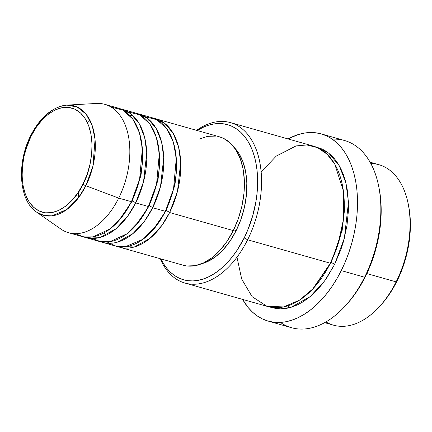 <?xml version="1.0" encoding="UTF-8"?>
<svg xmlns="http://www.w3.org/2000/svg" width="432" height="432" viewBox="0 0 432 432"><rect width="100%" height="100%" fill="white"/><g stroke="black" fill="none" stroke-linecap="round" stroke-linejoin="round"><path stroke-width="0.65" d="M75.173 233.674L83.889 236.92L93.02 236.86L109.955 228.987L122.845 215.741L131.436 201.712A66.712 40.608 -74.2 0 0 117.688 107.973L104.96 104.366A66.712 40.608 105.8 0 1 118.703 198.104L131.436 201.712L118.703 198.104A66.712 40.608 -74.2 0 1 60.923 229.079L36.617 212.139C18.787 200.567 16.567 162.902 30.764 135.491A2.781 0.653 26.5 0 0 31.131 136.129C36.958 121.387 61.036 95.899 80.546 113.017C99.419 131.42 90.904 171.304 82.987 184.118C77.161 198.86 53.087 224.348 33.572 207.23C14.704 188.827 23.22 148.943 31.131 136.129A2.781 0.653 -153.5 0 1 30.764 135.491A2.781 0.653 -153.5 0 1 31.417 135.383A56.835 34.598 105.8 0 1 66.96 105.116A56.835 34.598 105.8 0 1 85.849 185.755A2.781 0.653 -153.5 0 1 82.987 184.118L77.911 192.845L72.025 200.318L65.572 206.248L58.784 210.4L51.937 212.625L45.284 212.83L39.085 211.01L33.572 207.23L28.966 201.647L25.439 194.465L23.128 185.96L22.118 176.467L22.453 166.347L24.116 155.984L27.049 145.778L31.131 136.129L36.212 127.402L42.093 119.929L48.551 113.999L55.334 109.847L62.186 107.622L68.839 107.417L75.038 109.242L80.546 113.017L85.153 118.6L88.684 125.782L90.995 134.287L92.005 143.78L91.67 153.9L90.002 164.263L87.075 174.469L82.987 184.118A2.781 0.653 26.5 0 0 85.849 185.755A56.835 34.598 105.8 0 1 36.617 212.139L44.08 215.492L52.029 215.86L66.938 209.444L78.316 197.986L85.849 185.755L118.703 198.104L85.849 185.755L92.912 166.207L95.067 139.46L92.237 125.68L86.146 114.221L77.296 107.066L66.96 105.116L96.536 103.459A66.712 40.608 -74.2 0 1 118.703 198.104A66.712 40.608 105.8 0 1 68.569 232.724L81.297 236.331A66.712 40.608 -74.2 0 0 131.436 201.712L139.606 179.275L142.355 148.597L139.396 132.608L132.754 119.016L122.861 110.09L111.078 107.028M31.077 136.08L25.672 150.007M153.727 118.292L164.533 123.185L173.14 133.223L178.589 146.999L180.711 162.443L177.482 191.338L169.625 212.539A2.781 0.653 26.5 0 0 166.169 210.708L174.922 185.058L176.839 168.124L175.273 150.115L176.839 168.124L174.922 185.058L166.169 210.708L152.431 230.683L166.169 210.708A2.781 0.653 -153.5 0 1 169.625 212.539A66.712 40.608 105.8 0 1 119.486 247.158A66.712 40.608 105.8 0 1 117.391 246.461L134.417 246.947L149.909 238.415L161.654 225.725L169.625 212.539L233.269 230.585L169.625 212.539A66.712 40.608 105.8 0 0 155.876 118.8A66.712 40.608 105.8 0 0 153.727 118.292M107.19 242.017L115.954 246.148L125.334 246.721L142.992 239.29L156.476 225.785L165.38 211.334L152.653 207.727L165.38 211.334A66.712 40.608 -74.2 0 0 151.632 117.596L138.904 113.989A66.712 40.608 105.8 0 0 136.755 113.481L147.56 118.373L156.168 128.412L161.617 142.187L163.739 157.631L160.51 186.527L152.653 207.727A66.712 40.608 105.8 0 1 102.514 242.347L115.241 245.959A66.712 40.608 -74.2 0 0 165.38 211.334L173.551 188.897L176.299 158.22L173.34 142.231L166.698 128.639L156.805 119.718L145.022 116.651M138.904 113.989A66.712 40.608 105.8 0 1 152.653 207.727A2.781 0.653 26.5 0 0 149.197 205.897L157.95 180.247L159.867 163.312L158.301 145.303L159.867 163.312L157.95 180.247L149.197 205.897L135.459 225.871L149.197 205.897A2.781 0.653 -153.5 0 1 152.653 207.727L144.682 220.914L132.937 233.604L117.445 242.136L100.418 241.65A66.712 40.608 105.8 0 0 102.514 242.347M92.146 238.486L100.861 241.731L109.993 241.672L126.927 233.804L139.822 220.552L148.408 206.523L135.68 202.916L148.408 206.523A66.712 40.608 -74.2 0 0 134.66 112.784L121.932 109.177A66.712 40.608 105.8 0 0 119.783 108.67L130.588 113.562L139.196 123.601L144.644 137.376L146.767 152.82L143.537 181.715L135.68 202.916A66.712 40.608 105.8 0 1 85.541 237.535L98.269 241.148A66.712 40.608 -74.2 0 0 148.408 206.523L156.578 184.086L159.327 153.409L156.368 137.419L149.726 123.827L139.833 114.901L128.05 111.839M121.932 109.177A66.712 40.608 105.8 0 1 135.68 202.916A2.781 0.653 26.5 0 0 132.224 201.085L140.978 175.435L142.895 158.501L141.329 140.492L142.895 158.501L140.978 175.435L132.224 201.085L118.487 221.06L132.224 201.085A2.781 0.653 -153.5 0 1 135.68 202.916L127.71 216.103L115.965 228.793L100.472 237.325L83.446 236.839A66.712 40.608 105.8 0 0 85.541 237.535M408.64 206.032L409.838 213.986L410.341 228.658L408.845 243.977L405.41 259.357L400.162 274.207L393.309 287.955L385.112 300.067L380.446 305.543A80.606 49.07 -74.2 0 0 396.922 281.254L396.133 281.88A83.387 50.765 105.8 0 1 379.091 307.001A83.387 50.765 105.8 0 1 325.933 321.905M184.95 283.052L267.689 306.509A83.387 50.765 -74.2 0 0 330.361 263.234L247.622 239.776L244.166 237.946A80.606 49.07 105.8 0 1 160.877 258.892L163.75 264.038L166.995 268.515L170.608 272.354L174.56 275.513L178.81 277.97L183.319 279.698L188.039 280.681L192.931 280.908L197.942 280.379L203.029 279.094L208.143 277.069L213.224 274.325L218.241 270.886L223.128 266.782L227.853 262.062L232.357 256.765L236.606 250.938L244.166 237.946L247.412 230.899L252.655 216.049L256.095 200.669L257.089 192.964L257.585 177.898L257.083 170.678L256.084 163.766L254.599 157.221L252.644 151.108L250.231 145.487L247.39 140.416L244.15 135.94L240.532 132.1L236.585 128.936L232.33 126.479L227.826 124.751L223.101 123.768L218.209 123.547L213.197 124.076L208.111 125.361L203.002 127.386L197.267 130.534A80.606 49.07 105.8 0 1 251.338 147.874A80.606 49.07 105.8 0 1 244.166 237.946L247.622 239.776A83.387 50.765 105.8 0 1 184.95 283.052A83.387 50.765 105.8 0 1 160.196 258.703A83.387 50.765 -74.2 0 0 247.622 239.776L330.361 263.234L338.002 244.355L343.408 219.613L343.386 190.868L334.762 164.09L327.008 154.121L317.482 147.631L306.904 144.958L296.071 145.913L276.275 156.082L261.149 171.92M344.72 306.52L346.081 305.051A94.505 57.532 -74.2 0 0 365.391 276.583L364.597 277.214A97.286 59.222 105.8 0 1 344.72 306.52A97.286 59.222 105.8 0 1 280.373 322.407M342.684 186.457L344.601 209.099L342.166 230.375L331.155 262.607L342.166 230.375L344.601 209.099L342.684 186.457M315.279 146.74L328.649 153.068L339.255 165.731L345.919 182.957L348.484 202.192L344.39 238.091L334.606 264.438A2.781 0.653 26.5 0 0 331.155 262.607A2.781 0.653 -153.5 0 1 334.606 264.438L326.781 277.879L322.385 283.905L317.725 289.386L312.844 294.273L307.784 298.512L302.594 302.071L297.335 304.911L292.048 307.006L286.789 308.335L281.599 308.885L276.539 308.648L269.833 307.039L280.368 308.902L290.995 307.33L310.176 296.606L324.724 280.816L334.606 264.438L340.897 249.577L343.386 241.79L346.939 225.877L348.489 210.028L347.965 194.854L346.934 187.699L345.395 180.927L343.375 174.609L340.88 168.793L337.943 163.55L334.584 158.917L330.847 154.942L326.759 151.67L322.364 149.132L315.279 146.734M119.486 247.158L183.13 265.205A66.712 40.608 -74.2 0 0 233.269 230.585L227.011 241.337L219.764 250.544L211.81 257.845L203.456 262.964L195.016 265.702L186.818 265.955M236.185 230.553L233.642 229.835L236.185 230.553L230.186 240.862L223.241 249.68L215.617 256.678L207.608 261.587L201.701 263.731A63.931 38.918 -74.2 0 0 236.185 230.553A63.931 38.918 -74.2 0 0 234.554 147.841L238.739 153.203L242.903 161.687L245.635 171.72L246.823 182.93L246.429 194.881L244.463 207.117L241.002 219.159L236.185 230.553M268.142 321.084L291.481 327.699A97.286 59.222 -74.2 0 0 364.597 277.214L341.258 270.599A97.286 59.222 105.8 0 1 268.142 321.084A97.286 59.222 105.8 0 1 242.584 299.392L248.119 307.492L252.482 312.12L257.251 315.938L262.381 318.908L267.818 320.992L273.521 322.175L279.423 322.45L285.471 321.808L291.611 320.258L297.778 317.817L303.917 314.501L309.965 310.354L315.868 305.402L321.565 299.705L327.008 293.306L332.132 286.281L336.901 278.683L341.258 270.599L364.597 277.214A97.286 59.222 -74.2 0 0 344.547 140.508L321.214 133.893A97.286 59.222 105.8 0 1 341.258 270.599L345.173 262.094L348.597 253.255L351.502 244.172L353.862 234.927L355.649 225.612L356.854 216.313L357.458 207.122L357.453 198.126L356.848 189.41L355.644 181.067L353.851 173.167L351.491 165.791L348.581 159.014L345.152 152.89L341.237 147.485L336.874 142.852L332.105 139.034L326.975 136.069L321.532 133.985L315.835 132.802L309.933 132.527L303.885 133.169L297.745 134.719L288.074 138.942A97.286 59.222 105.8 0 1 321.214 133.893M324.621 322.65L333.461 325.156A83.387 50.765 -74.2 0 0 396.133 281.88L366.844 273.58L396.133 281.88A83.387 50.765 -74.2 0 0 378.945 164.705L370.105 162.2M379.129 188.39L380.533 197.721L381.121 206.183L381.121 214.92L380.538 223.846L379.366 232.88L377.633 241.931L375.338 250.911L372.514 259.74L369.187 268.321L365.391 276.583L361.152 284.44L356.524 291.816L351.54 298.647L346.07 305.062M236.974 257.191L241.709 279.094L252.077 296.633L266.922 306.283L283.635 306.92L299.473 300.164L312.741 288.976L330.361 263.234A83.387 50.765 -74.2 0 0 313.178 146.059L230.434 122.602A83.387 50.765 105.8 0 1 247.622 239.776A83.387 50.765 -74.2 0 0 254.416 145.217A83.387 50.765 -74.2 0 0 196.587 130.34A83.387 50.765 105.8 0 1 230.434 122.602M199.201 139.082L207.641 136.345L215.838 136.096M219.337 136.793L223.474 138.337L230.261 142.987L235.937 149.872L240.284 158.717L243.135 169.193L244.377 180.889L243.961 193.358L241.915 206.123L238.302 218.695L233.269 230.585A66.712 40.608 -74.2 0 0 219.521 136.841L155.876 118.8M314.005 287.609L331.155 262.607L314.005 287.609M330.723 262.505A2.781 0.653 -153.5 0 1 331.155 262.607M332.316 139.185A97.286 59.222 105.8 0 1 378.751 186.478A97.286 59.222 105.8 0 1 364.597 277.214L365.391 276.583A94.505 57.532 -74.2 0 0 379.139 188.444L378.751 186.478M370.834 163.523A83.387 50.765 105.8 0 1 408.262 204.109A83.387 50.765 105.8 0 1 396.133 281.88L396.922 281.254A80.606 49.07 -74.2 0 0 408.65 206.075L408.262 204.109M131.798 200.983A2.781 0.653 -153.5 0 1 132.224 201.085M148.77 205.794A2.781 0.653 -153.5 0 1 149.197 205.897M165.742 210.605A2.781 0.653 -153.5 0 1 166.169 210.708M146.529 120.031L149.72 120.209M129.557 115.22L132.748 115.393M87.448 122.812L90.045 120.404M379.091 307.001L380.452 305.532M287.928 305.764L290.066 307.595M78.295 192.267L78.332 197.969M103.885 232.945L105.7 235.37M30.764 135.491C40.408 116.921 52.477 106.796 66.96 105.116"/></g></svg>
